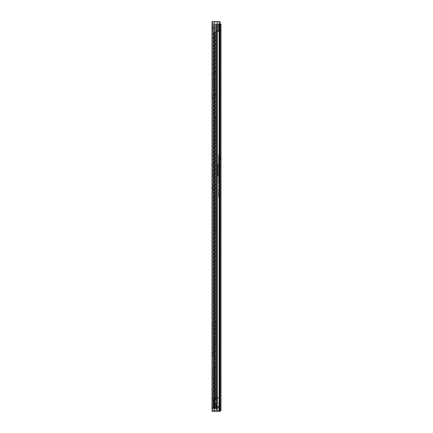 <?xml version="1.0" encoding="UTF-8"?>
<svg xmlns="http://www.w3.org/2000/svg" width="433" height="433" viewBox="0 0 433 433"><rect width="100%" height="100%" fill="white"/><g stroke="black" fill="none" stroke-linecap="round" stroke-linejoin="round"><path stroke-width="0.32" stroke-dasharray="2.17 1.62" d="M215.585 27.772L218.454 27.772L215.585 27.772M215.585 26.922L218.454 26.922L215.585 26.922M218.454 27.772L218.454 26.922L218.454 27.772M212.852 35.82L212.852 37.417L212.852 35.82M212.002 35.82L212.002 37.417L212.002 35.82M212.852 91.796L212.852 89.599L212.852 91.796M212.002 91.796L212.002 89.599L212.002 91.796M212.852 182.488L212.852 184.685L212.852 182.488M212.002 182.488L212.002 184.685L212.002 182.488M212.852 341.204L212.852 343.401L212.852 341.204M212.002 341.204L212.002 343.401L212.002 341.204M212.852 406.392L212.852 404.795L212.852 406.392M212.002 406.392L212.002 404.795L212.002 406.392M212.852 386.55L212.852 388.747L212.852 386.55M212.002 386.55L212.002 388.747L212.002 386.55M212.852 348.008L212.852 346.519L212.852 348.008M212.002 348.008L212.002 346.519L212.002 348.008M212.852 393.353L212.852 391.865L212.852 393.353M212.002 393.353L212.002 391.865L212.002 393.353M219.114 21.65L219.114 411.35L219.114 21.65L216.911 21.65L219.114 21.65L219.114 411.35L216.998 411.35L220.175 411.35L219.325 411.35L219.325 21.65L219.325 411.35L220.175 411.35L219.114 411.35L220.175 411.35L220.175 21.65L219.114 21.65L220.175 21.65L219.325 21.65L220.175 21.65L220.175 411.35L220.175 21.65L212.002 21.65L212.852 21.65L212.002 21.65L212.852 21.65L212.002 21.65L212.002 28.735L212.002 28.123L212.852 28.123L212.002 28.123L212.002 28.735L212.002 21.65L212.002 411.35L216.998 411.35L212.002 411.35L212.852 411.35L212.852 21.65L212.852 411.35L219.937 411.35L219.937 410.36L220.998 410.289L218.443 410.289C217.426 410.332 216.906 409.862 216.879 408.871C216.901 409.856 217.42 410.327 218.443 410.289L220.998 410.289L220.175 411.323M212.852 73.372L212.852 96.045L212.852 73.372L212.002 73.372L212.002 98.881L212.002 73.372L212.002 96.402L212.002 73.372L212.852 73.372M212.852 96.402L212.852 96.045L212.852 96.402L212.002 96.402L212.852 96.402M212.852 97.923L212.852 74.33L212.852 98.881L212.852 97.923L212.002 97.923L212.852 97.923M212.852 84.143L212.852 81.453L212.852 84.143L212.002 84.143L212.002 85.739L212.002 81.453L212.002 84.143L212.852 84.143M212.852 81.453L212.852 79.856L212.852 81.453L212.002 81.453L212.002 79.856L212.002 81.453L212.852 81.453M212.852 164.069L212.852 186.742L212.852 164.069L212.002 164.069L212.002 189.573L212.002 164.069L212.002 187.094L212.002 164.069L212.852 164.069M212.852 187.094L212.852 186.742L212.852 187.094L212.002 187.094L212.852 187.094M212.852 188.62L212.852 165.022L212.852 189.573L212.852 188.62L212.002 188.62L212.852 188.62M212.852 174.84L212.852 172.145L212.852 174.84L212.002 174.84L212.002 176.431L212.002 172.145L212.002 174.84L212.852 174.84M212.852 172.145L212.852 170.553L212.852 172.145L212.002 172.145L212.002 170.553L212.002 172.145L212.852 172.145M212.852 331.353L212.852 328.663L212.852 331.353L212.002 331.353L212.002 332.95L212.002 328.663L212.002 331.353L212.852 331.353M212.852 328.663L212.852 327.067L212.852 328.663L212.002 328.663L212.002 327.067L212.002 328.663L212.852 328.663M212.852 354.134L212.852 324.874L212.852 354.134L212.002 354.134L212.002 355.092L212.002 324.874L212.002 354.134L212.852 354.134M212.852 323.916L212.852 352.256L212.852 323.916L212.002 323.916L212.002 352.614L212.002 323.916L212.852 323.916M212.852 352.614L212.852 352.256L212.852 352.614L212.002 352.614L212.852 352.614M212.852 376.878L212.852 373.831L212.852 376.878L212.002 376.878L212.002 378.474L212.002 373.831L212.002 376.878L212.852 376.878M212.852 373.831L212.852 372.239L212.852 373.831L212.002 373.831L212.002 372.239L212.002 373.831L212.852 373.831M212.852 399.48L212.852 370.22L212.852 399.48L212.002 399.48L212.002 400.438L212.002 370.22L212.002 399.48L212.852 399.48M212.852 369.262L212.852 397.602L212.852 369.262L212.002 369.262L212.002 397.959L212.002 369.262L212.852 369.262M212.852 397.959L212.852 397.602L212.852 397.959L212.002 397.959L212.852 397.959M212.852 404.974L212.852 407.805L212.852 404.974L212.852 407.805L212.852 404.974L212.002 404.974L212.002 407.805L212.002 404.974L212.002 407.805L212.002 404.974L214.828 404.974L212.852 404.974M216.229 407.805L212.993 407.805L217.025 407.805L216.787 404.974L214.844 404.974L216.489 404.974L216.321 407.805L216.229 404.974L217.025 404.974L216.256 404.974L216.787 404.974L216.787 407.805L216.229 407.805L217.025 407.805L217.025 404.974L217.025 407.805L216.489 407.805L216.489 404.974L216.229 407.805M214.844 404.974L214.93 407.805L214.844 404.974M217.214 21.65L214.719 21.65L217.214 21.65L217.214 411.35L214.34 411.35L214.93 411.35L214.93 410.36L219.937 410.36L214.34 410.36L214.93 410.36L214.93 411.35L219.937 411.35L219.796 410.289L220.175 410.289M217.214 411.35L219.114 411.35M214.936 21.65L212.852 21.65L215.022 21.65L215.022 411.35L214.936 21.65M219.325 21.65L219.325 411.35L219.325 21.65M214.719 21.65L214.719 411.35M212.002 400.438L212.852 400.438L212.002 400.438M212.002 355.092L212.852 355.092L212.002 355.092M212.002 189.573L212.852 189.573L212.002 189.573M212.002 98.881L212.852 98.881L212.002 98.881M212.002 407.805L212.993 407.805L212.002 407.805M212.939 27.891L212.3 27.328L213.204 26.922L213.204 27.772L213.204 26.922L212.3 27.328L212.939 27.891M212.121 27.598L212.884 27.972L212.121 27.598L212.002 28.123L212.121 27.598M215.039 27.772L213.204 27.772L215.039 27.772L215.039 26.922L213.204 26.922L215.039 26.922L215.039 27.772M212.852 30.18L212.852 29.585L212.852 29.904L213.204 29.596L212.852 30.18L218.589 30.18L213.204 30.18A0.352 0.352 0 0 1 212.852 29.823L212.852 29.32L212.852 29.823A0.352 0.352 0 0 0 213.204 30.18L213.204 24.654A0.352 0.352 0 0 0 212.852 25.006A0.352 0.352 0 0 1 213.204 24.654L213.204 25.233A0.352 0.281 180 0 0 212.852 25.515L212.852 29.823L212.852 25.515A0.352 0.281 180 0 1 213.204 25.233L218.589 25.233A0.352 0.281 180 0 1 218.946 25.515A0.352 0.281 0 0 0 218.589 25.233A0.352 0.281 0 0 1 218.946 25.515L218.946 25.661A0.352 0.352 0 0 0 218.589 25.309L218.589 25.233A0.352 0.281 180 0 1 218.946 25.515L218.946 25.661A0.352 0.352 0 0 0 218.589 25.309L213.204 25.309L218.589 25.309L218.589 24.654A0.352 0.352 0 0 1 218.946 25.006L218.946 29.823L218.946 25.006A0.352 0.352 0 0 0 218.589 24.654L213.204 24.654L218.589 24.654L218.589 25.233L213.204 25.233L212.852 24.93L212.852 26.922L212.852 24.654L213.204 25.233L218.589 25.233L213.204 25.309A0.352 0.352 0 0 0 212.852 25.661A0.352 0.352 0 0 1 213.204 25.309L213.204 30.18L218.589 30.18A0.352 0.352 0 0 0 218.946 29.823L218.946 29.32L218.946 29.823A0.352 0.352 0 0 1 218.589 30.18A0.352 0.352 0 0 0 218.946 29.823M218.589 29.525L213.204 29.525L213.204 30.18L213.204 29.596A0.352 0.281 180 0 1 212.852 29.32L212.852 26.922L212.852 29.32A0.352 0.281 180 0 0 213.204 29.596L218.589 29.596A0.352 0.281 0 0 0 218.946 29.32L218.946 29.32A0.352 0.281 180 0 1 218.589 29.596L218.589 24.654L218.589 30.18L218.589 29.596L218.589 30.18L218.589 29.596L213.204 29.596L212.852 29.168L212.852 29.926L212.852 29.179L213.204 29.525L218.589 29.596L218.946 29.168L218.589 29.525M218.946 25.146L217.426 26.424L217.426 26.922L218.946 26.922L218.946 27.772L217.426 27.772L217.426 28.41L217.426 27.772L218.946 27.772L218.946 25.146L218.946 26.922L217.426 26.922L217.426 26.424L214.124 26.424L214.124 26.922L212.852 26.922L214.124 26.922L212.852 24.903M218.946 27.772L218.946 29.682L218.946 27.772L212.852 27.772L218.946 27.772M212.852 29.926L214.124 28.41L214.124 27.772L217.426 27.772L214.124 27.772L214.124 28.41L217.426 28.41L218.946 29.682M217.426 26.922L214.124 26.922L217.426 26.922M218.946 26.922L212.852 26.922L218.946 26.922M216.04 403.204L214.465 402.917L214.465 400.157L216.04 399.87L215.19 399.87L216.04 399.87L215.19 399.87L215.19 399.589L216.04 399.87L216.04 31.571L215.19 31.571L215.19 399.87L215.087 31.571L216.04 31.571L215.542 31.571L216.04 31.571L216.04 399.87L215.542 399.87L216.04 399.87L216.04 397.748L214.34 397.748L219.369 397.748L214.34 397.748L216.04 397.748L216.04 393.992A2.836 2.836 0 0 1 216.749 395.865L216.749 397.748L216.04 397.748L216.04 393.992A2.836 2.836 0 0 1 216.749 395.865L216.749 397.748L216.04 397.748L216.04 399.87L214.465 400.157L214.465 402.917L216.04 403.204L216.04 407.101L215.542 407.101L216.04 407.101L216.04 403.204L215.542 403.204L216.04 403.204L216.04 407.101L216.04 403.204L213.55 403.204L213.55 399.87L215.19 399.87L213.55 399.87L213.491 402.917L213.55 403.204L215.19 403.204L215.087 407.101L216.04 407.101L214.34 407.101L215.542 407.101L214.34 407.101L214.34 397.748L214.34 407.101L219.369 407.101L219.369 397.748L219.369 407.101L216.987 407.101L216.987 397.748L216.987 407.101L214.34 407.101L214.34 397.748L214.34 407.101L216.04 407.101L215.19 407.101L215.19 403.204L213.989 403.204L214.438 403.204L214.351 399.87L215.542 399.87L214.351 399.87L214.351 403.204L215.542 403.204L214.438 403.204L214.438 407.101L213.989 407.101L215.087 407.101L213.491 407.101L214.438 407.101L214.438 403.204L213.274 403.204L213.983 403.204L213.989 407.101L213.983 399.87L214.438 399.87L213.274 399.87L213.274 403.204L213.274 399.87L213.274 403.204L213.274 399.87L213.983 399.87L213.983 403.204L214.692 403.204L214.692 399.87L213.983 399.87L214.692 399.87L214.692 403.204M214.34 31.571L215.542 31.571L214.34 31.571L214.34 407.101L220.007 407.101L220.007 408.514L220.007 407.101L218.589 407.101L218.589 408.514L220.007 408.514L218.589 408.514L218.589 407.101L213.631 407.101L214.481 407.101L213.631 407.101L213.631 408.514L213.631 407.101L213.631 408.514L214.481 408.514L213.631 408.514L213.631 407.101L214.34 407.101L214.34 408.514L218.589 408.514L213.631 408.514L214.34 408.514L214.557 31.571L214.34 407.101L213.491 407.101L215.017 407.101L213.491 407.101L214.34 407.101L214.34 31.571L213.491 31.571L215.087 31.571L213.491 31.571L213.491 407.101L213.491 31.571L214.34 31.571M216.04 71.959L216.04 72.663L216.04 71.959L215.19 71.959L215.19 95.341L215.19 71.959L216.04 71.959M216.04 94.632L216.04 72.663L216.04 95.341L216.04 94.632L215.19 94.632L216.04 94.632M216.04 140.687L216.04 139.978L216.04 140.687L215.19 140.687L215.19 117.305L215.19 140.687L216.04 140.687M216.04 118.014L216.04 139.978L216.04 117.305L216.04 118.014L215.19 118.014L216.04 118.014M216.04 231.379L216.04 230.67L216.04 231.379L215.19 231.379L215.19 207.997L215.19 231.379L216.04 231.379M216.04 208.706L216.04 230.67L216.04 207.997L216.04 208.706L215.19 208.706L216.04 208.706M216.04 366.713L216.04 367.422L216.04 366.713L215.19 366.713L215.19 390.095L215.19 366.713L216.04 366.713M216.04 389.386L216.04 367.422L216.04 390.095L216.04 389.386L215.19 389.386L216.04 389.386M216.04 322.071L216.04 344.04L216.04 322.071L215.19 322.071L215.19 321.367L215.19 344.04L215.19 322.071L216.04 322.071M216.04 344.749L216.04 344.04L216.04 344.749L215.19 344.749L215.19 344.04L215.19 344.749L216.04 344.749M216.04 399.091L216.04 399.589L216.04 398.809L216.04 399.091L215.19 398.809L215.19 399.589L215.19 399.091L216.04 399.091M215.087 407.101L215.542 407.101L215.087 407.101L215.087 403.204L215.087 407.101M215.017 407.101L216.846 407.101L214.557 407.101L216.543 407.101L215.017 407.101L215.017 31.571L214.557 31.571L216.846 31.571L214.557 31.571L214.557 407.101L214.557 31.571L215.017 31.571L213.491 31.571L217.458 31.571L216.846 31.571L216.846 407.101L217.458 407.101L216.543 407.101L217.155 407.101L216.543 407.101L216.846 407.101L216.846 31.571L215.017 31.571L215.017 407.101M217.155 407.101L220.148 407.101L217.155 407.101L217.155 31.571L219.401 31.571L219.401 407.101L220.148 407.101L219.401 407.101L219.401 31.571L217.458 31.571L217.458 407.101L217.458 31.571L216.543 31.571L220.148 31.571L220.148 407.101L220.148 31.571L217.155 31.571L217.155 407.101M213.989 31.571L214.438 31.571L214.438 399.87L214.438 31.571L213.989 31.571L213.989 399.87L213.989 31.571M215.087 31.571L215.542 31.571L215.542 399.87L215.087 399.87L215.542 399.87L215.542 31.571L215.087 31.571L215.087 399.87L215.087 31.571M213.491 31.571L213.491 407.101L213.491 31.571M215.19 321.367L216.04 321.367L215.19 321.367M215.19 390.095L216.04 390.095L215.19 390.095M215.19 207.997L216.04 207.997L215.19 207.997M215.19 117.305L216.04 117.305L215.19 117.305M215.19 95.341L216.04 95.341L215.19 95.341M215.19 398.809L216.04 398.809L215.19 398.809M213.55 399.87L214.351 399.87L213.55 399.87M213.55 403.204L214.351 403.204L213.55 403.204M215.542 403.204L215.087 403.204L215.542 403.204L215.542 407.101L215.542 403.204M219.369 408.514L219.369 407.101L219.369 408.514L217.204 408.514L217.204 397.748L215.331 397.748L217.204 397.748L217.204 408.514L219.369 408.514M214.871 403.204L213.274 403.204L214.871 403.204M217.03 402.836L217.03 408.514L217.03 402.858L219.228 402.858L219.369 404.714L219.369 398.382L219.369 404.709L217.214 408.443L219.369 404.714L219.228 398.382L217.03 398.241L219.228 398.382L219.228 402.836L217.03 402.858M219.228 404.698L217.09 408.514L215.331 408.514L215.331 397.748L215.331 408.514L217.204 408.514L215.331 408.514L215.331 397.748L215.331 408.514L217.03 408.514L217.03 398.382M214.481 408.514L214.481 407.101L214.481 408.514M214.763 408.514L216.749 408.514L216.749 410.332L216.749 408.514L214.763 408.514L216.673 408.514L214.763 408.514L214.763 411.215L214.763 408.514M216.749 408.563L216.749 411.215L216.749 408.563M220.007 408.514L220.007 407.101L220.007 408.514M217.03 398.241L219.228 398.241L217.03 398.241M214.871 399.87L213.274 399.87L214.871 399.87M220.007 156.984L220.007 159.815L220.007 156.984L220.998 156.984L220.998 159.815L220.998 156.984M220.007 159.815L220.998 159.815M220.998 45.243L220.998 50.309L220.998 45.243L220.007 45.243L220.007 46.84L220.007 45.243M220.007 69.653L220.007 72.841L220.007 69.653L220.998 69.653L220.998 72.841L220.998 69.653M220.007 72.841L220.998 72.841M220.998 249.305L220.998 254.371L220.998 249.305L220.007 249.305L220.007 250.902L220.007 249.305M220.007 228.37L220.007 231.558L220.007 228.37L220.998 228.37L220.998 231.558L220.998 228.37M220.007 231.558L220.998 231.558M220.007 364.407L220.007 367.595L220.007 364.407L220.998 364.407L220.998 367.595L220.998 364.407M220.007 367.595L220.998 367.595M220.998 385.348L220.998 390.414L220.998 385.348L220.007 385.348L220.007 386.94L220.007 385.348M219.536 31.214L219.536 410.289L218.995 410.289L219.536 410.289L219.612 30.505L216.04 30.505L216.04 24.129L216.04 30.505L216.397 30.505L216.397 24.129L216.04 24.129L219.796 24.129L216.04 24.129L216.397 24.129L216.397 30.505L216.879 31.214L216.089 31.214L219.536 31.214L216.089 31.214L216.089 408.871L217.285 410.289L216.089 408.871L216.879 408.871L216.089 408.871L216.089 31.214L216.879 31.214L216.879 408.871L216.879 31.214L219.612 31.214L219.612 410.289L219.612 24.129L220.175 24.129M219.504 24.129L219.504 30.505L216.04 30.505L216.089 31.214L216.04 30.505L218.714 30.505L216.397 30.505L216.879 31.214L218.697 31.214L218.995 30.505L218.995 31.214L218.697 31.214M218.714 24.129L218.714 30.505L219.612 30.505L219.612 31.214L219.612 24.129L219.612 30.505L219.612 24.129L220.998 24.129L220.007 24.129L220.998 24.129L220.007 24.129L220.007 410.289L219.796 24.129L220.998 24.129L220.998 410.289M220.007 61.508L220.007 58.32L220.007 61.508L220.998 61.508L220.998 58.32L220.998 61.508L220.007 61.508M220.007 50.309L220.007 46.84L220.007 50.309L220.998 50.309L220.998 51.906L220.998 50.309L220.007 50.309M220.007 254.371L220.007 250.902L220.007 254.371L220.998 254.371L220.998 255.968L220.998 254.371L220.007 254.371M220.007 242.891L220.007 239.703L220.007 242.891L220.998 242.891L220.998 239.703L220.998 242.891L220.007 242.891M220.007 375.747L220.007 378.935L220.007 375.747L220.998 375.747L220.998 378.935L220.998 375.747L220.007 375.747M220.007 390.414L220.007 386.94L220.007 390.414L220.998 390.414L220.998 392.006L220.998 390.414L220.007 390.414M220.007 30.505L220.007 31.214L220.007 30.505L220.998 30.505L220.007 30.505M217.285 410.289L218.443 410.289L217.285 410.289M214.34 411.35L214.34 410.36L214.34 411.35M220.007 31.214L220.998 31.214L220.007 31.214M220.007 378.935L220.998 378.935L220.007 378.935M220.007 239.703L220.998 239.703L220.007 239.703M220.007 58.32L220.998 58.32L220.007 58.32M219.509 160.881L219.509 155.918L219.509 160.881L218.519 160.881L218.519 155.918L218.519 160.881M219.509 155.918L218.519 155.918M220.007 167.311L220.007 197.821L220.007 167.311L218.519 167.311L218.519 166.348L220.007 166.348M218.519 166.348L218.519 181.92L218.519 154.754L220.007 154.754M220.007 159.252L219.509 159.252L219.509 157.547L219.509 159.252L219.509 157.547L219.509 159.252L220.289 159.252L220.289 157.547L219.509 157.547L220.007 157.547L220.007 159.252L220.007 157.547M218.519 154.754L218.519 191.218L220.007 191.218M220.007 195.012L218.519 195.012L218.519 197.821L218.519 167.311M218.519 195.012L218.519 193.535L220.007 193.535M220.007 191.981L218.519 191.981L218.519 193.535M218.519 191.981L218.519 191.218M217.88 163.82L217.88 175.657L217.88 163.82L218.519 163.82M218.519 181.054L220.007 181.054M218.519 175.295L220.007 175.295M217.88 175.392L218.519 175.392M220.289 158.045L220.289 158.754L220.289 158.045A0.352 0.352 0 0 1 220.646 157.693A0.352 0.352 0 0 0 220.998 157.336L220.998 159.463A0.352 0.352 0 0 1 220.646 159.815L220.289 159.815L220.289 156.984L220.289 159.815M220.289 158.754A0.352 0.352 0 0 0 220.646 159.106A0.352 0.352 0 0 1 220.998 159.463L220.998 157.336A0.352 0.352 0 0 0 220.646 156.984L220.289 156.984M219.509 156.096L219.509 160.703L219.509 156.096L218.519 156.096L218.519 160.703L218.519 156.096M219.509 160.703L218.519 160.703M220.289 157.547L220.289 159.252M212.852 27.674L212.002 27.674L212.852 27.674M212.993 407.805L212.993 404.974L212.993 407.805M216.911 21.65L216.911 411.35L216.911 21.65M216.998 21.65L216.998 411.35L216.998 21.65M213.063 21.65L213.063 411.35M212.002 370.22L212.852 370.22L212.002 370.22M212.002 397.602L212.852 397.602L212.002 397.602M212.002 324.874L212.852 324.874L212.002 324.874M212.002 352.256L212.852 352.256L212.002 352.256M212.002 165.022L212.852 165.022L212.002 165.022M212.002 186.742L212.852 186.742L212.002 186.742M212.002 74.33L212.852 74.33L212.002 74.33M212.002 96.045L212.852 96.045L212.002 96.045M216.256 407.805L216.256 404.974L216.256 407.805M216.619 27.772L216.619 26.922L216.619 27.772M218.589 25.233L218.589 24.654L218.589 25.233M218.946 29.32A0.352 0.281 0 0 1 218.589 29.596A0.352 0.281 180 0 0 218.946 29.32M216.543 31.571L216.543 407.101L216.543 31.571M215.19 344.04L216.04 344.04L215.19 344.04M215.19 367.422L216.04 367.422L215.19 367.422M215.19 230.67L216.04 230.67L215.19 230.67M215.19 139.978L216.04 139.978L215.19 139.978M215.19 72.663L216.04 72.663L215.19 72.663M215.19 399.589L216.04 399.589L215.19 399.589M213.491 402.917L214.34 402.917L213.491 402.917M213.491 400.157L214.34 400.157L213.491 400.157M213.934 407.101L213.934 408.514L213.934 407.101M219.655 408.514L219.655 407.101L219.655 408.514M217.03 408.476L219.228 404.671M214.465 402.917L213.274 402.917L214.465 402.917M214.465 400.157L213.274 400.157L214.465 400.157M220.007 46.84L220.998 46.84L220.007 46.84M220.007 250.902L220.998 250.902L220.007 250.902M220.007 386.94L220.998 386.94L220.007 386.94M218.995 31.214L218.995 410.289L218.995 31.214M219.796 24.129L219.796 410.289L219.796 24.129M219.612 30.505L219.612 31.214M220.998 24.838L220.007 24.838L220.998 24.838M218.519 157.926L220.007 157.926M217.88 175.462L220.007 175.462M217.88 175.657L220.007 175.657L217.88 175.657M218.519 157.774L220.007 157.774M218.519 180.799L220.007 180.799M218.519 167.225L220.007 167.225M218.519 196.225L220.007 196.225M220.646 159.106L220.646 157.693L220.646 159.106M220.646 159.815L220.646 156.984L220.646 159.815M212.002 34.229L212.852 34.229M212.002 89.599L212.852 89.599M212.002 180.296L212.852 180.296M212.002 339.007L212.852 339.007M212.002 404.795L212.852 404.795M212.002 384.352L212.852 384.352M212.002 346.519L212.852 346.519M212.002 391.865L212.852 391.865M212.002 28.735L212.852 28.735L212.002 28.735M212.002 394.842L212.852 394.842M212.002 349.496L212.852 349.496M212.002 388.747L212.852 388.747M212.002 378.474L212.852 378.474M212.002 372.239L212.852 372.239M212.002 407.983L212.852 407.983M212.002 343.401L212.852 343.401M212.002 332.95L212.852 332.95M212.002 327.067L212.852 327.067M212.002 184.685L212.852 184.685M212.002 176.431L212.852 176.431M212.002 170.553L212.852 170.553M212.002 93.993L212.852 93.993M212.002 85.739L212.852 85.739M212.002 79.856L212.852 79.856M212.002 37.417L212.852 37.417M212.852 24.654L218.589 24.654L218.946 25.006M214.763 411.215L216.749 411.215M214.763 410.332L216.749 410.332M220.007 392.006L220.998 392.006M220.007 255.968L220.998 255.968M220.007 51.906L220.998 51.906M218.519 181.92L220.007 181.92M218.519 197.821L220.007 197.821"/><path stroke-width="0.65" d="M219.114 21.65L212.002 21.65L212.002 411.35L220.175 411.35L220.175 21.65L219.114 21.65L219.114 411.35M217.214 21.65L217.214 411.35M214.719 21.65L214.719 411.35M220.175 24.129L220.998 24.129L220.998 410.289L220.175 410.289M219.937 411.35L220.998 410.289M213.063 21.65L213.063 411.35"/></g></svg>
